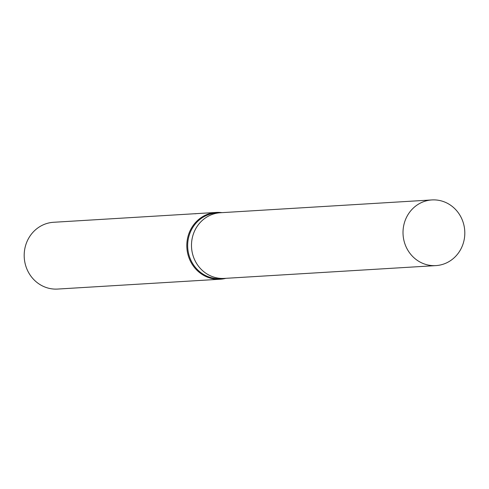 <?xml version="1.0" encoding="UTF-8"?>
<svg xmlns="http://www.w3.org/2000/svg" width="489" height="489" viewBox="0 0 489 489"><rect width="100%" height="100%" fill="white"/><g stroke="black" fill="none" stroke-linecap="round" stroke-linejoin="round"><path stroke-width="0.73" d="M220.655 212.727A32.897 30.893 86.5 0 0 220.398 212.739L216.572 212.972A32.897 30.893 86.5 0 0 187.923 241.291A32.897 30.893 86.5 0 0 208.699 276.896A32.897 30.893 86.5 0 0 220.551 278.644L224.378 278.412A32.897 30.893 86.5 0 0 224.628 278.394M224.378 278.412A32.897 30.893 86.5 0 1 212.526 276.664A32.897 30.893 86.5 0 1 191.749 241.059A32.897 30.893 86.5 0 1 220.398 212.739A32.897 30.893 86.5 0 0 191.749 241.059A32.897 30.893 86.5 0 0 212.526 276.664A32.897 30.893 86.5 0 0 224.378 278.412L435.901 265.606A32.897 30.893 86.5 0 0 464.55 237.287A32.897 30.893 86.5 0 0 443.774 201.682A32.897 30.893 86.5 0 0 431.921 199.934A32.897 30.893 86.5 0 0 403.272 228.253A32.897 30.893 86.5 0 0 424.049 263.858A32.897 30.893 86.5 0 0 435.901 265.606M221.951 212.648A33.454 31.418 86.5 0 0 216.211 212.434A33.454 31.418 86.5 0 0 187.073 241.23A33.454 31.418 86.5 0 0 208.204 277.44A33.454 31.418 86.5 0 0 220.252 279.219A33.454 31.418 86.5 0 0 225.924 278.314M216.211 212.434L53.588 222.281A33.454 31.418 86.5 0 0 24.45 251.077A33.454 31.418 86.5 0 0 45.581 287.287A33.454 31.418 86.5 0 0 57.629 289.066L220.252 279.219M194.274 213.76L195.881 213.754M220.398 212.739L431.921 199.934"/></g></svg>
